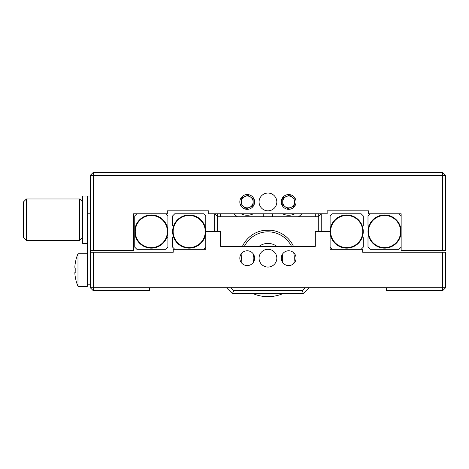 <?xml version="1.0" encoding="UTF-8"?>
<svg xmlns="http://www.w3.org/2000/svg" width="469" height="469" viewBox="0 0 469 469"><rect width="100%" height="100%" fill="white"/><g stroke="black" fill="none" stroke-linecap="round" stroke-linejoin="round"><path stroke-width="0.7" d="M267.946 267.06A8.882 8.882 0 0 1 259.07 258.179A8.882 8.882 0 0 0 267.946 267.06A8.882 8.882 0 0 0 276.827 258.179A8.882 8.882 0 0 0 267.946 249.303A8.882 8.882 0 0 0 259.07 258.179A8.882 8.882 0 0 1 267.946 249.303M239.829 258.179A7.398 7.398 0 0 0 247.227 265.583A7.398 7.398 0 0 0 254.626 258.179A7.398 7.398 0 0 0 247.227 250.78A7.398 7.398 0 0 0 239.829 258.179L239.829 258.179M281.271 258.179A7.398 7.398 0 0 0 288.67 265.583A7.398 7.398 0 0 0 296.068 258.179A7.398 7.398 0 0 0 288.67 250.78A7.398 7.398 0 0 0 281.271 258.179M90.347 252.258L93.308 252.258L93.308 287.778L90.347 287.778L90.347 175.3L93.308 172.34L442.589 172.34L445.55 175.3L445.55 250.487L442.589 250.487L442.589 175.3L93.308 175.3L93.308 172.34M93.308 290.739L93.308 287.778L149.547 287.778L149.547 290.739L93.308 290.739L90.347 287.778M93.308 252.258L173.225 252.258L173.225 249.303L205.785 249.303L205.785 231.539L220.588 231.539L220.588 246.342L315.309 246.342L315.309 231.539L330.112 231.539L330.112 249.303L362.672 249.303L362.672 252.258L445.55 252.258L445.55 287.778L442.589 287.778L442.589 252.258M442.589 290.739L386.35 290.739L386.35 287.778L442.589 287.778L442.589 290.739L445.55 287.778M386.35 287.778L149.547 287.778M239.829 201.94A7.398 7.398 0 0 0 247.227 209.338A7.398 7.398 0 0 0 254.626 201.94A7.398 7.398 0 0 0 247.227 194.541A7.398 7.398 0 0 0 239.829 201.94M281.271 201.94A7.398 7.398 0 0 0 288.67 209.338A7.398 7.398 0 0 0 296.068 201.94A7.398 7.398 0 0 0 288.67 194.541A7.398 7.398 0 0 0 281.271 201.94M259.07 201.94A8.882 8.882 0 0 0 267.946 210.821A8.882 8.882 0 0 0 276.827 201.94A8.882 8.882 0 0 0 267.946 193.058A8.882 8.882 0 0 0 259.07 201.94M355.268 210.821L327.151 210.821L368.587 210.821L368.587 213.782L401.147 213.782L401.147 250.487L442.589 250.487M327.151 210.821L327.151 213.782L208.746 213.782L208.746 210.821L167.31 210.821L167.31 213.782L133.565 213.782L133.565 250.487L90.347 250.487M180.629 210.821L208.746 210.821M93.308 250.487L93.308 175.3L90.347 175.3M442.589 172.34L442.589 175.3L445.55 175.3M87.386 253.741L77.989 253.741L77.989 286.301L87.386 286.301L87.386 196.019L82.65 196.019L82.65 243.382L87.386 243.382M26.411 240.421L23.45 237.461L23.45 201.94L26.411 198.979L26.411 240.421L79.689 240.421L79.689 198.979L26.411 198.979M77.989 253.741A41.442 41.442 0 0 0 75.808 260.324L75.808 260.324A39.742 0.44 30 0 0 75.855 260.377A41.389 41.383 180 0 0 74.888 266.199L74.888 267.998A41.389 0.533 0 0 0 75.855 268.075A39.742 34.413 91.3 0 0 75.855 272.213A41.389 0.533 180 0 1 74.888 272.143L74.888 273.896A41.389 41.383 180 0 0 75.855 279.717A39.742 0.44 150 0 1 75.808 279.717L75.808 279.717A39.742 0.44 150 0 1 75.855 279.665M77.989 286.301L77.989 286.301A41.442 41.442 0 0 1 75.808 279.717M74.888 272.143L75.855 272.143L74.888 272.143M75.849 272.043L74.888 272.043A41.389 0.533 180 0 1 75.843 271.967M75.808 270.021A39.742 34.413 88.7 0 1 75.843 268.075M74.888 266.146L74.893 266.146A41.389 41.383 0 0 1 75.843 260.371M151.323 247.597A16.057 16.057 0 0 1 135.265 231.539A16.057 16.057 0 0 1 151.323 215.482A16.057 16.057 0 0 1 167.38 231.539A16.057 16.057 0 0 1 151.323 247.597M167.052 236.781A16.573 16.573 0 0 1 134.75 231.539A16.573 16.573 0 0 1 167.093 226.427A16.573 16.573 0 0 1 167.052 236.781L167.902 237.631L167.902 247.169L165.768 249.303L136.878 249.303L134.75 247.169L134.75 215.91L136.878 213.782L165.768 213.782L167.902 215.91L167.902 225.618L167.093 226.427M189.212 215.482A16.057 16.057 0 0 1 205.27 231.539A16.057 16.057 0 0 1 189.212 247.597A16.057 16.057 0 0 1 173.155 231.539A16.057 16.057 0 0 1 189.212 215.482M173.442 236.652L172.633 237.461L172.633 247.169L174.767 249.303L203.657 249.303L205.785 247.169L205.785 231.539A16.573 16.573 0 0 1 173.442 236.652A16.573 16.573 0 0 1 189.212 214.966A16.573 16.573 0 0 1 205.785 231.539L205.785 215.91L203.657 213.782L174.767 213.782L172.633 215.91L172.633 225.454L173.483 226.304M346.685 247.597A16.057 16.057 0 0 1 330.627 231.539A16.057 16.057 0 0 1 346.685 215.482A16.057 16.057 0 0 1 362.742 231.539A16.057 16.057 0 0 1 346.685 247.597M362.414 236.781A16.573 16.573 0 0 1 330.112 231.539A16.573 16.573 0 0 1 362.455 226.427A16.573 16.573 0 0 1 362.414 236.781L363.264 237.631L363.264 247.169L361.13 249.303L332.24 249.303L330.112 247.169L330.112 215.91L332.24 213.782L361.13 213.782L363.264 215.91L363.264 225.618L362.455 226.427M384.574 215.482A16.057 16.057 0 0 1 400.632 231.539A16.057 16.057 0 0 1 384.574 247.597A16.057 16.057 0 0 1 368.517 231.539A16.057 16.057 0 0 1 384.574 215.482M401.147 231.539A16.573 16.573 0 0 1 368.804 236.652L367.995 237.461L367.995 247.169L370.129 249.303L399.019 249.303L401.147 247.169L401.147 215.91L399.019 213.782L370.129 213.782L367.995 215.91L367.995 225.454L368.845 226.304A16.573 16.573 0 0 1 401.147 231.539M368.845 226.304A16.573 16.573 0 0 0 368.804 236.652M87.386 196.019L90.347 196.019M87.386 213.782L90.347 213.782M87.386 284.818L90.347 284.818M253.647 261.86A14.762 14.762 0 0 1 253.647 254.503A14.762 14.762 0 0 0 253.647 261.86M259.128 246.342A14.762 14.762 0 0 1 276.769 246.342A14.762 14.762 0 0 0 259.128 246.342M242.162 263.572A26.346 26.346 0 0 1 242.162 252.785M244.413 246.342A26.346 26.346 0 0 1 291.483 246.342M293.453 246.342A28.122 28.122 0 0 0 242.444 246.342A28.122 28.122 0 0 1 292.334 244.173M293.735 252.785A26.346 26.346 0 0 1 293.735 263.572M282.244 254.503A14.762 14.762 0 0 1 282.244 261.86A14.762 14.762 0 0 0 282.244 254.503M282.748 293.7A38.481 38.481 0 0 1 253.149 293.7M272.682 216.742L272.682 213.782M263.215 216.742L263.215 213.782M263.572 230.402L271.205 230.25M272.682 230.461L271.305 230.261M271.246 230.256L266.169 230.115M264.598 230.261L263.215 230.461M214.667 231.539L214.667 213.782L217.628 216.742L217.628 213.782M230.695 287.778L233.656 290.739L302.241 290.739L305.202 287.778M318.269 231.539L318.269 216.742L217.628 216.742L217.628 231.539M318.269 213.782L318.269 216.742L217.628 216.742M318.269 216.742L321.23 213.782L321.23 231.539M302.241 290.739L303.466 293.7L232.431 293.7L233.656 290.739M309.388 287.778L303.466 293.7M232.431 293.7L226.509 287.778M301.907 213.782A17.758 17.758 0 0 1 298.483 216.742M237.414 216.742A17.758 17.758 0 0 1 233.99 213.782M220.588 216.742L220.588 213.782M315.309 213.782L315.309 216.742M241.758 204.208A5.921 5.921 0 0 0 253.096 202.708A5.921 5.921 0 0 0 244.959 196.47A5.921 5.921 0 0 0 241.758 204.208M241.805 197.783L248.119 195.163L253.149 199.02L248.119 195.163L241.805 197.783L240.914 204.56L246.336 208.717L252.65 206.096L253.149 202.327L252.65 206.096L246.336 208.717M241.125 213.782A13.32 13.32 0 0 0 253.33 213.782M283.2 204.208A5.921 5.921 0 0 0 294.538 202.708A5.921 5.921 0 0 0 286.401 196.47A5.921 5.921 0 0 0 283.2 204.208M287.778 208.717L282.748 204.859L287.778 208.717L294.092 206.096L294.983 199.319L289.561 195.163L283.241 197.783L282.748 201.553L283.241 197.783L289.561 195.163M282.567 213.782A13.32 13.32 0 0 0 294.772 213.782M253.149 206.378L253.149 197.502M282.748 206.378L282.748 197.502M82.65 201.94L79.689 198.979M82.65 237.461L79.689 240.421"/></g></svg>

